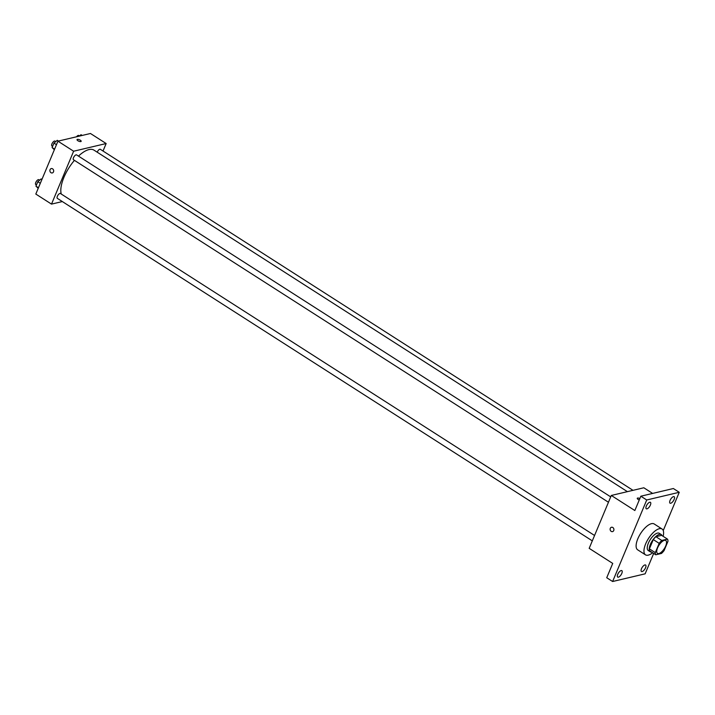 <?xml version="1.0" encoding="UTF-8"?>
<svg xmlns="http://www.w3.org/2000/svg" width="715" height="715" viewBox="0 0 715 715"><rect width="100%" height="100%" fill="white"/><g stroke="black" fill="none" stroke-linecap="round" stroke-linejoin="round"><path stroke-width="1.07" d="M658.873 553.562A7.668 3.155 -57.4 0 1 657.496 553.41A7.668 3.155 -57.4 0 1 658.971 545.25A7.668 3.155 -57.4 0 1 665.772 540.495A7.668 3.155 -57.4 0 1 665.066 547.332A7.668 3.155 -57.4 0 1 658.873 553.562M664.101 550.55L667.98 541.273A9.903 4.075 -57.4 0 0 667.479 539.119L661.777 540.46A9.903 4.075 -57.4 0 0 659.167 543.355L655.289 552.632A9.903 4.075 -57.4 0 0 655.789 554.786L661.491 553.437A9.903 4.075 -57.4 0 0 664.101 550.55M659.167 543.355L653.287 539.584L649.399 548.861L655.289 552.632M649.399 548.861A9.903 4.075 -57.4 0 0 649.899 551.015L655.789 554.786M653.287 539.584A9.903 4.075 -57.4 0 1 655.887 536.697L661.777 540.46M667.479 539.119L661.598 535.347L655.887 536.697M662.072 535.651A10.225 4.21 122.6 0 0 661.259 534.57A10.225 4.21 122.6 0 0 650.328 544.464A10.225 4.21 122.6 0 0 650.23 551.792A10.225 4.21 122.6 0 0 651.553 552.078M650.23 551.792L648.273 550.541A10.225 4.21 -57.4 0 1 648.362 543.203A10.225 4.21 -57.4 0 1 659.302 533.31L661.259 534.57M652.634 552.767A15.337 6.319 -57.4 0 1 648.255 555.144A15.337 6.319 -57.4 0 1 645.511 554.849A15.337 6.319 -57.4 0 1 648.469 538.52A15.337 6.319 -57.4 0 1 662.054 529.011A15.337 6.319 -57.4 0 1 663.145 536.339M645.511 554.849L637.664 549.817A15.337 6.319 -57.4 0 1 640.613 533.497A15.337 6.319 -57.4 0 1 654.207 523.979L662.054 529.011M674.129 499.463A3.834 1.582 -57.4 0 1 670.026 503.172A3.834 1.582 -57.4 0 1 670.768 499.088A3.834 1.582 -57.4 0 1 674.165 496.711A3.834 1.582 -57.4 0 1 674.129 499.463M645.556 567.773A3.834 1.582 -57.4 0 1 641.453 571.482A3.834 1.582 -57.4 0 1 642.186 567.397A3.834 1.582 -57.4 0 1 645.582 565.02A3.834 1.582 -57.4 0 1 645.556 567.773M621.809 573.385A3.834 1.582 -57.4 0 1 617.706 577.094A3.834 1.582 -57.4 0 1 618.448 573.01A3.834 1.582 -57.4 0 1 621.844 570.633A3.834 1.582 -57.4 0 1 621.809 573.385M650.382 505.067A3.834 1.582 -57.4 0 1 646.288 508.785A3.834 1.582 -57.4 0 1 647.021 504.701A3.834 1.582 -57.4 0 1 650.418 502.323A3.834 1.582 -57.4 0 1 650.382 505.067M663.243 530.557L679.25 492.295L646.726 499.982L612.621 581.51L645.145 573.823L653.671 553.437M652.643 493.422L643.822 487.773L611.298 495.459L589.178 548.342L612.728 563.42L606.731 577.738L612.621 581.51M679.25 492.295L673.36 488.524L640.837 496.21L646.726 499.982M640.837 496.21L634.849 510.528L611.298 495.459M612.532 531.611A2.234 1.877 76.7 0 1 611.495 527.259A2.234 1.877 76.7 0 1 612.532 531.611A2.234 1.877 76.7 0 1 611.504 527.259M639.264 499.982A2.234 0.795 -157.3 0 1 637.271 498.284A2.234 0.795 -157.3 0 1 639.871 498.516A2.234 0.795 -157.3 0 0 637.271 498.292M61.276 194.051A28.126 11.574 -57.4 0 1 74.431 160.357M78.462 156.111A28.126 11.574 -57.4 0 1 93.996 150.141L627.413 491.652M608.456 502.252L73.484 159.749A2.878 1.18 -57.4 0 1 74.038 156.692A2.878 1.18 -57.4 0 1 76.585 154.905L610.708 496.871M592.306 540.862L57.334 198.359A2.878 1.18 -57.4 0 1 57.888 195.293A2.878 1.18 -57.4 0 1 60.435 193.515L594.558 535.472M97.204 152.197A2.878 1.18 -57.4 0 1 100.323 149.301L632.998 490.329M103.023 151.026L106.151 143.536L73.627 151.222L51.507 204.115L62.33 201.559M106.151 143.536L90.456 133.491L57.933 141.177L73.627 151.222M57.933 141.177L35.813 194.06L51.507 204.115M52.293 172.941A2.234 1.877 76.7 0 1 51.266 168.579A2.234 1.877 76.7 0 1 52.293 172.941A2.234 1.877 76.7 0 1 51.266 168.579M80.813 141.57A2.234 0.795 -157.3 0 1 78.337 140.998A2.234 0.795 -157.3 0 1 77.032 139.613A2.234 0.795 -157.3 0 1 79.41 139.738A2.234 0.795 -157.3 0 1 81.161 141.338A2.234 0.795 -157.3 0 1 80.813 141.57M77.032 139.613A2.234 0.795 -157.3 0 1 79.41 139.738A2.234 0.795 -157.3 0 1 81.161 141.338M82.18 135.448L81.018 134.697L79.338 136.118M76.532 136.78A2.878 1.18 -57.4 0 1 78.739 135.475L79.508 135.975M41.926 179.438L41.121 178.92L37.824 181.708L35.956 186.159L38.199 188.34M37.824 181.708L40.308 183.299M35.956 186.159L38.449 187.75M36.447 184.988L35.75 184.533A2.878 1.18 -57.4 0 1 36.304 181.476A2.878 1.18 -57.4 0 1 38.851 179.697L39.62 180.189M58.433 141.061L57.272 140.31L53.974 143.098L52.106 147.549L54.349 149.73M53.974 143.098L56.458 144.689M52.106 147.549L54.599 149.149M52.597 146.378L51.9 145.931A2.878 1.18 -57.4 0 1 52.454 142.875A2.878 1.18 -57.4 0 1 55.001 141.087L55.77 141.579"/></g></svg>
